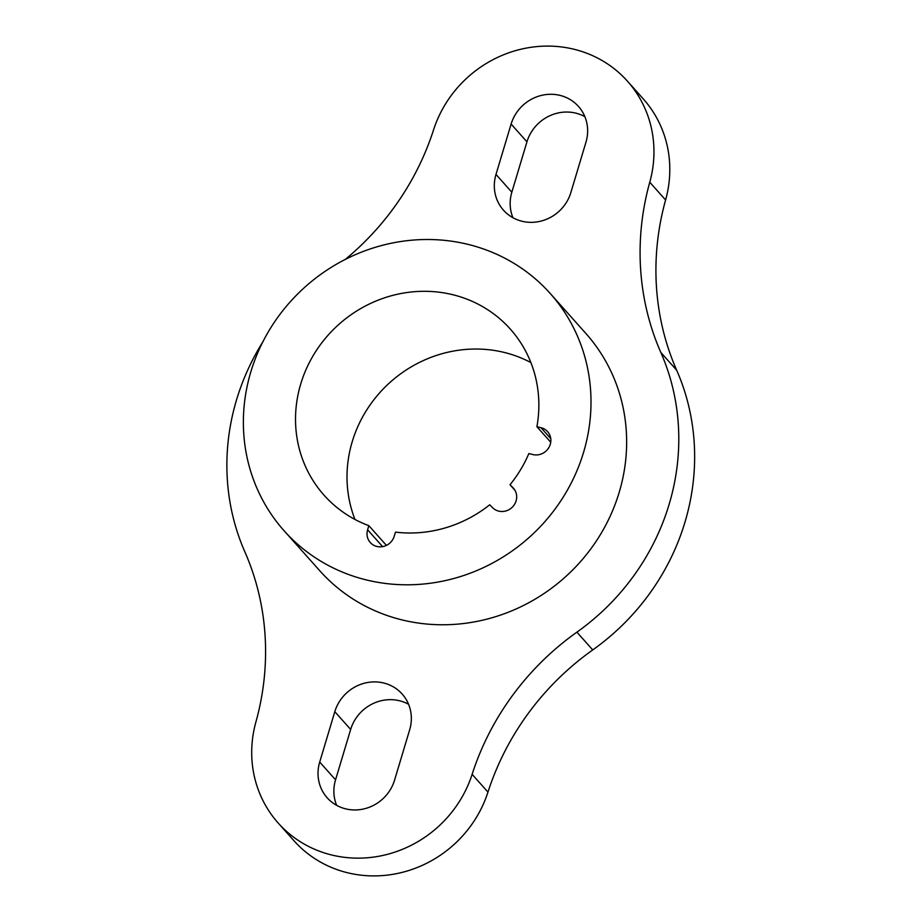 <?xml version="1.0" encoding="UTF-8"?>
<svg xmlns="http://www.w3.org/2000/svg" width="922" height="922" viewBox="0 0 922 922"><rect width="100%" height="100%" fill="white"/><g stroke="black" fill="none" stroke-linecap="round" stroke-linejoin="round"><path stroke-width="1.38" d="M495.99 174.431A40.107 37.814 -41.7 0 0 503.493 210.193A40.107 37.814 -41.7 0 0 541.295 221.026A40.107 37.814 -41.7 0 0 570.856 192.548L585.966 142.184A40.107 37.814 -41.7 0 0 578.474 106.433A40.107 37.814 -41.7 0 0 540.672 95.6A40.107 37.814 -41.7 0 0 511.111 124.067L495.99 174.431L511.837 192.202A40.107 37.814 -41.7 0 0 512.932 217.719M345.289 259.416A267.403 252.063 -41.7 0 0 433.547 129.898A115.872 109.234 138.3 0 1 519.397 49.604A115.872 109.234 138.3 0 1 627.456 81.182A115.872 109.234 138.3 0 1 649.768 182.222A267.403 252.063 -41.7 0 0 660.82 352.435A231.756 218.456 138.3 0 1 576.895 632.158A267.403 252.063 -41.7 0 0 472.122 774.342A115.872 109.234 138.3 0 1 386.272 854.636A115.872 109.234 138.3 0 1 278.214 823.058A115.872 109.234 138.3 0 1 255.901 722.007A267.403 252.063 -41.7 0 0 244.849 551.805A231.756 218.456 138.3 0 1 262.782 341.993M334.813 711.68A40.107 37.814 -41.7 0 1 364.374 683.214A40.107 37.814 -41.7 0 1 402.176 694.047A40.107 37.814 -41.7 0 1 409.668 729.798L394.558 780.173A40.107 37.814 -41.7 0 1 364.997 808.64A40.107 37.814 -41.7 0 1 327.195 797.807A40.107 37.814 -41.7 0 1 319.704 762.056L334.813 711.68L350.66 729.452A40.107 37.814 -41.7 0 1 408.573 704.281M284.137 530.807L319.796 570.776A178.269 168.046 -41.7 0 0 402.465 620.01A178.269 168.046 -41.7 0 0 597.952 538.529A178.269 168.046 -41.7 0 0 585.873 333.464L550.227 293.484A178.269 168.046 138.3 0 1 562.305 498.56A178.269 168.046 138.3 0 1 366.818 580.042A178.269 168.046 138.3 0 1 284.137 530.807A178.269 168.046 138.3 0 1 305.332 286.742A178.269 168.046 138.3 0 1 550.227 293.484M530.888 362.577A124.793 117.636 -41.7 0 0 390.386 382.088A124.793 117.636 -41.7 0 0 354.982 519.455M536.904 426.713A124.793 117.636 -41.7 0 0 510.315 329.085A124.793 117.636 -41.7 0 0 338.893 324.36A124.793 117.636 -41.7 0 0 324.06 495.206A124.793 117.636 -41.7 0 0 368.846 525.678L367.613 529.804A14.256 13.438 -41.7 0 0 370.275 542.516A14.256 13.438 -41.7 0 0 383.713 546.377A14.256 13.438 -41.7 0 0 394.224 536.247L395.469 532.121A124.793 117.636 -41.7 0 0 489.72 504.795L492.636 507.711A14.256 13.438 -41.7 0 0 512.01 507.469A14.256 13.438 -41.7 0 0 513.427 488.199A14.256 13.438 -41.7 0 0 512.932 487.669L510.004 484.753A124.793 117.636 -41.7 0 0 528.848 453.578L532.928 454.569A14.256 13.438 -41.7 0 0 548.567 448.046A14.256 13.438 -41.7 0 0 547.61 431.646A14.256 13.438 -41.7 0 0 540.995 427.704L536.904 426.713L550.734 442.226M368.846 525.678L386.41 545.375M510.004 484.753L514.925 490.274M319.704 762.056L335.55 779.816L350.66 729.452M335.55 779.816A40.107 37.814 -41.7 0 0 336.645 805.332M627.456 81.182L643.302 98.942A115.872 109.234 138.3 0 1 665.603 199.993A267.403 252.063 -41.7 0 0 676.667 370.195A231.756 218.456 138.3 0 1 592.742 649.929A267.403 252.063 -41.7 0 0 487.969 792.102A115.872 109.234 138.3 0 1 402.119 872.396A115.872 109.234 138.3 0 1 294.049 840.818L278.214 823.058M584.871 116.668A40.107 37.814 -41.7 0 0 526.946 141.827L511.837 192.202M540.995 427.704L550.768 438.665M512.932 487.669L513.888 488.752M367.613 529.804L382.607 546.619M649.768 182.222L665.603 199.993M660.82 352.435L676.667 370.195M576.895 632.158L592.742 649.929M472.122 774.342L487.969 792.102M511.111 124.067L526.946 141.827"/></g></svg>
